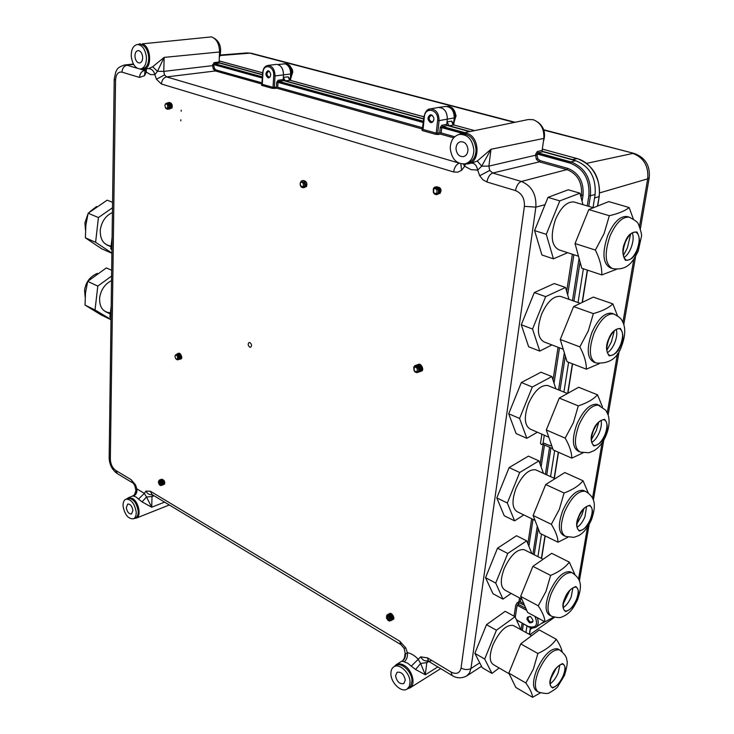 <?xml version="1.0" encoding="UTF-8"?>
<svg xmlns="http://www.w3.org/2000/svg" width="734" height="734" viewBox="0 0 734 734"><rect width="100%" height="100%" fill="white"/><g stroke="black" fill="none" stroke-linecap="round" stroke-linejoin="round"><path stroke-width="1.1" d="M180.858 119.789L180.821 120.835L180.858 119.789M181.206 110.155L181.17 111.21L181.206 110.155M240.321 76.767L235.908 76.703L238.431 76.244M241.036 77.556L240.587 78.033M165.765 108.081L166.104 108.604C167.141 109.412 167.701 108.953 167.774 107.247L167.003 108.357L165.398 107.586L164.939 105.375C165.425 103.632 166.242 103.411 167.37 104.705L167.774 107.247L166.912 108.412M167.71 109.274L167.71 109.274C169.159 108.302 169.306 106.623 168.141 104.237L165.407 103.999L165.049 104.852M167.003 108.357L165.627 107.926M167.591 103.659L169.279 104.457M168.407 103.65L170.407 104.301M168.655 105.228L168.985 104.118M169.04 104.017L169.471 103.549M168.783 105.613L169.068 104.2M169.123 104.1L169.545 103.577M169.783 105.09L170.114 103.962M169.903 105.292L170.196 104.054M170.921 104.788L171.114 104.054M171.031 105.118L171.196 104.191M168.719 105.43L168.93 106.503M169.416 104.439L169.93 107.357M167.627 109.293L166.104 108.604M165.847 103.531L165.893 103.466C168.912 102.521 170.132 104.182 169.554 108.467L168.077 109.091M169.554 108.467L168.692 109.146M167.701 102.742L168.178 102.595C170.664 103.393 171.49 105.301 170.673 108.32L169.811 108.99M167.774 102.76L168.325 102.576C170.802 103.375 171.637 105.283 170.82 108.302M169.38 102.439C171.903 103.173 172.756 105.072 171.94 108.146M166.077 103.393C169.086 102.54 170.297 104.228 169.692 108.448M170.673 108.32L169.233 108.953M168.829 102.595C171.582 102.833 172.573 104.696 171.802 108.164M169.719 104.953L169.93 103.806M170.857 104.623L170.985 103.861M161.92 483.807C159.994 476.384 157.305 486.66 160.884 484.376L160.205 485.055L159.269 484.651L158.351 482.238C158.737 480.834 159.462 480.834 160.526 482.229L160.884 484.376L159.709 484.981M159.939 485.183L160.847 485.605C162.131 485.266 162.26 484 161.214 481.807L158.783 480.954L158.397 481.917M160.205 485.055L159.581 484.899M161.645 479.238L161.251 479.495L161.645 479.238C164.196 479.843 165.15 481.504 164.508 484.201M158.81 480.935C160.535 476.907 165.003 485.724 161.627 485.238M159.783 480.651C161.416 476.357 166.095 485.367 162.618 484.825M160.645 481.137L161.251 479.495M161.654 480.807L161.728 480.137M164.031 483.697L162.737 479.742C161.581 481.486 161.847 482.834 163.526 483.779C165.077 482.137 160.985 478.164 160.819 481.935C162.893 484.706 163.132 484.284 161.517 480.687C159.673 481.009 159.471 482.275 160.902 484.477M164.379 482.522L163.7 480.522M164.223 483.403L163.049 479.889M164.37 482.302L163.847 480.742M436.546 187.959L438.574 189.023M436.51 187.941L438.712 188.987M436.849 187.922L439.666 188.766M436.923 187.932L439.804 188.73M437.941 187.665L439.051 187.454M438.014 187.675L438.941 187.409M437.822 189.161L438.051 188.482M438.097 188.39L438.482 187.84M437.923 189.326L438.143 188.555M438.189 188.454L438.565 187.876M439.152 187.39L439.152 187.39C440.831 188.372 441.363 189.886 440.749 191.932M439.262 191.28L438.84 189.445M438.859 189.216L439.143 188.225M439.262 190.968L438.978 189.73M438.978 189.418L439.235 188.299M440.354 191.033L439.932 189.179M440.354 190.73L440.07 189.455M434.179 193.785C435.721 194.849 436.684 194.4 437.079 192.455L435.858 193.693L433.601 192.647C432.794 188.785 433.84 187.72 436.721 189.455L437.079 192.455L435.868 193.684L433.611 192.739L433.776 188.418L435.702 187.684L437.638 188.895C439.079 191.767 438.693 193.703 436.455 194.703L434.179 193.785L433.207 191.941M433.234 189.308C434.913 183.454 442.207 190.069 438.767 193.776L437.097 194.482M438.767 193.776L437.17 194.446M435.042 187.693L436.519 186.766C440.262 187.509 441.373 189.757 439.859 193.51L439.996 193.482C441.51 189.73 440.4 187.482 436.657 186.739L435.17 187.675M438.629 192.822L438.042 187.317M438.602 188.39L438.923 187.445M441.042 190.702L440.684 188.904M416.316 366.367L418.802 367.45M416.343 366.358L418.93 367.404M416.829 366.248L419.857 367.055M416.921 366.229L419.986 367M417.196 366.881L417.417 366.394M417.885 365.853L419.298 365.541C421.059 366.734 421.545 368.266 420.747 370.138M417.297 366.954L417.499 366.422M417.967 365.844L419.059 365.449M418.206 368.101L418.169 366.807M418.197 366.679L418.472 365.991M418.655 368.936L418.279 366.89M418.297 366.752L418.554 366.027M419.582 368.587L419.224 366.404M419.252 366.275L419.499 365.633M419.71 368.541L419.325 366.486M419.353 366.349L419.573 365.679M420.628 368.193L420.233 366.229M420.756 368.138L420.353 366.367M414.141 370.743L414.682 371.587C416.123 372.771 417.013 372.542 417.371 370.89L416.242 371.881L414.114 370.679C413.352 367.073 414.315 366.22 417.013 368.129L417.371 370.89L416.545 371.78M414.682 371.587L416.811 372.679C418.894 372.037 419.252 370.349 417.885 367.596L414.27 366.771L414.132 370.725L416.242 371.881M413.682 367.762C415.499 360.807 423.362 371.532 417.829 372.322M415.123 366.294C418.536 361.119 423.876 372.835 418.297 371.835M415.994 366.275C419.664 359.825 425.169 373.973 418.628 371.092M416.94 366.174C420.307 359.045 426.454 373.56 419.655 370.67M417.866 367.578L417.839 366.578M417.848 366.468L417.958 365.899M419.362 368.661L419.068 367.881M418.967 367.45L418.885 366.183M418.903 366.064L419.004 365.504M421.105 369.303L420.628 368.661M420.426 368.294L420.105 367.45M420.004 367.028L419.921 365.927M390.323 616.918C385.598 611.917 386.891 623.056 389.864 619.863L388.855 620.533L386.653 618.579C386.423 615.743 387.387 615.349 389.525 617.413L389.864 619.863L387.827 620.157M388.002 620.322L389.405 621.056C391.277 620.872 391.58 619.496 390.332 616.918L387.057 615.67L386.46 617.835M388.855 620.533L387.662 620.028M386.506 616.505C387.506 610.422 395.241 619.891 390.727 620.606M387.598 615.413C389.699 609.881 396.323 621.047 391.057 619.918M388.488 615.459C390.561 608.046 397.874 622.579 391.075 618.744M393.057 618.459L391.708 614.239C390.185 613.633 389.47 614.239 389.552 616.065L389.515 615.789M392.818 618.679L390.516 613.982M393.36 617.844L391.451 614.101M389.864 619.872C387.58 618.193 387.35 616.597 389.176 615.092C391.818 616.349 392.47 617.753 391.13 619.312M390.011 618.854C388.249 615.899 388.708 614.578 391.378 614.872C393.452 617.661 393.314 618.79 390.974 618.257M389.919 616.413L391.02 613.973M393.259 618.138C391.36 617.734 390.653 616.349 391.139 614M393.415 617.441L391.837 614.312M176.325 359.238L177.628 359.889C179.004 359.339 179.151 357.926 178.05 355.641L178.784 357.697M177.096 354.724L179.105 355.531L179.674 356.963M177.133 354.751L179.234 355.495L179.757 357.926M177.591 355.1L177.894 354.614M177.949 354.559L180.16 355.21L180.72 356.614M177.683 355.183L177.977 354.632M178.032 354.568L180.289 355.164L180.812 357.596M178.601 356.632L178.582 354.962M178.619 354.852L178.949 354.283M179.004 354.228L179.867 353.935M178.931 357.146L178.683 355.045M178.711 354.926L179.032 354.302M179.078 354.247L179.766 353.898M179.637 356.256L179.628 354.632M179.674 354.522L179.968 353.999M179.977 356.825L179.729 354.715M179.766 354.595L180.041 354.036M180.674 355.898L180.619 354.577M176.132 359.027L177.252 359.587L177.701 358.385L176.967 359.21L175.674 358.568L174.995 356.394C175.398 354.779 176.178 354.678 177.325 356.082L177.701 358.385L177.087 359.174M178.05 355.641L175.463 354.972L175.05 355.99M176.967 359.21L176.013 358.926M175.554 354.861C178.435 353.604 179.711 355.054 179.362 359.21L178.316 359.568M176.61 354.54L176.967 354.008C180.188 351.164 182.527 361.532 178.701 358.871M176.71 354.568L176.967 354.008M177.435 354.953L177.518 354.586C180.004 349.145 184.335 361.33 179.683 358.495M179.472 358.284L178.445 354.861M180.527 357.953L179.5 354.531M179.509 354.421L179.619 353.935M181.289 357.274L180.922 356.577M180.619 355.605L180.527 354.467M302.454 186.876L300.564 185.922C299.793 182.399 300.619 181.426 303.059 182.995L303.445 185.73C303.225 187.509 302.481 187.922 301.215 186.968L300.692 186.142M301.215 186.968L303.124 187.785C304.931 186.867 305.188 185.096 303.894 182.482L300.646 182.06L300.041 184.179M303.445 185.73L302.472 186.858L300.307 185.427M302.197 181.206L303.344 180.536C306.436 181.307 307.418 183.362 306.289 186.711L306.427 186.675C307.555 183.335 306.573 181.27 303.481 180.509L302.069 181.371M300.665 182.041C303.72 176.821 308.473 187.867 303.665 187.574M141.368 69.014L143.469 69.225C152.452 69.124 151.241 45.737 142.084 43.875L211.539 36.884C216.686 39.003 219.356 44.04 219.549 51.986L219.108 62.032L219.668 63.096L262.561 74.859M427.647 660.839L426.812 662.646L425.298 674.785L415.582 669.491L411.251 666.133L420.683 656.866L427.463 657.857L451.071 672.05C456.41 674.674 459.741 673.335 461.053 668.041L524.388 206.337C524.782 198.538 521.828 193.29 515.525 190.601L486.954 182.004C487.844 177.206 489.78 174.224 492.762 173.031L521.369 181.463C531.691 185.821 536.526 194.372 535.866 207.126L524.388 206.337M464.328 163.994L467.888 163.921C480.706 162.205 479.77 136.175 466.668 133.377L462.035 133.203L528.251 119.541L533.104 119.67C540.765 122.615 544.334 128.863 543.821 138.414L542.142 150.415L542.894 151.727L575.704 160.728C589.741 166.324 596.21 177.582 595.109 194.492L593.026 207.639L594.558 197.978L598.981 196.666C601.908 180.436 591.274 162.067 577.098 158.617L572.502 159.572L575.988 160.81M164.535 74.932L156.425 79.226L154.865 74.657L157.489 71.281L152.654 66.748L164.15 57.39L163.765 71.4L164.535 74.932L166.636 76.914L458.273 162.865M460.824 163.838L461.585 170.352L457.787 172.178L453.603 171.958L161.425 84.015C161.838 80.052 163.572 77.685 166.636 76.914L215.392 70.969L216.09 69.996L262.111 82.869M268.516 70.831C271.323 73.391 271.415 75.749 268.772 77.887L268.103 77.841C265.295 75.272 265.213 72.923 267.864 70.785L268.516 70.831M581.108 197.538L581.493 194.978C582.291 182.307 577.456 173.848 566.969 169.6L539.352 161.856L536.38 159.388L535.581 155.232L488.881 166.123L481.724 166.15L490.991 149.268L488.881 166.123L489.706 170.453L479.678 175.756L477.724 170.095L470.989 169.627L464.659 166.233L463.42 164.086M461.585 170.352L464.659 166.233L465.402 164.104M489.706 170.453L492.762 173.031L539.352 161.856L540.132 160.636L567.758 168.361C578.796 172.829 583.897 181.729 583.062 195.079L582.09 201.355M249.991 342.604C251.799 344.301 252.01 345.852 250.615 347.255L249.725 347.173C247.918 345.466 247.716 343.925 249.11 342.521L249.991 342.604M141.552 69.033L148.452 68.657C151.626 68.757 153.764 70.758 154.865 74.657L150.525 74.611L146.286 72.115L145.396 69.235M145.194 69.06L144.543 75.685L146.286 72.115L146.268 68.959M134.79 485.633L131.202 479.715L135.496 484.844L136.863 488.862L144.35 493.395L145.892 491.119L150.406 491.257L399.773 641.204L405.7 647.828L407.352 652.645C411.095 653.388 414.692 655.563 418.141 659.178L420.619 663.453L426.812 662.646L428.794 661.444M164.554 502.111L151.718 507.24L142.038 501.863L138.469 499.083L144.35 493.395L146.488 497.001L152.011 496.542L151.718 507.24L146.488 497.001L142.038 501.863M405.7 647.828L404.067 648.333L400.957 644.663L399.773 641.204M152.488 494.835L152.011 496.542L154.03 495.771M431.363 114.871C434.684 117.605 434.757 120.183 431.592 122.596L430.546 122.541C427.234 119.798 427.17 117.22 430.344 114.816L431.363 114.871M235.889 76.721L215.392 70.969L213.319 69.06L212.576 65.638L213.842 65.73L214.438 68.464L213.319 69.06M530.499 616.569C526.278 616.542 525.948 618.624 529.508 622.817C533.737 622.863 534.068 620.78 530.499 616.569M526.728 610.413L517.121 605.229L515.286 617.211M516.424 619.744L529.049 627.111L532.6 628.148L535.783 627.313L544.279 621.45M423.371 122.56L278.012 82.382L277.718 87.227L422.821 127.817M262.387 78.061L213.888 64.656L213.842 65.73M453.667 137.818L440.391 134.093L438.4 134.487L437.703 133.239L439.703 132.845L440.281 127.532L441.74 127.643L441.152 132.946L439.703 132.845M461.943 133.23L441.74 127.643M441.152 132.946L454.713 136.744M515.525 190.601C516.461 185.739 518.406 182.693 521.369 181.463L566.969 169.6L567.758 168.361M542.142 150.415L537.334 151.525L535.765 153.947L535.581 155.232L537.114 155.333L537.747 158.663L536.38 159.388M587.255 205.924L588.861 195.648C589.907 179.39 583.695 168.563 570.235 163.159L537.297 154.057L537.114 155.333M549.748 445.63L544.224 443.226L542.408 444.088L552.739 448.639M525.828 608.339L517.837 604.036L519.608 602.926L524.544 605.366M514.057 616.165L515.745 605.155L517.167 602.77L518.938 601.66L520.314 601.724L523.764 603.587M135.588 492.936L135.946 490.596L134.432 494.78L132.597 496.028L133.56 496.083C136.203 494.661 137.304 492.248 136.863 488.862L135.946 490.596L134.827 485.706L135.496 484.844M400.626 644.461L152.03 494.56L150.406 491.257M404.618 657.031L405.425 654.233C405.627 657.325 404.489 659.637 402.012 661.169L401.856 661.114C403.085 660.572 404.003 659.215 404.618 657.031M404.095 648.379L405.425 654.233L407.352 652.645C407.82 656.682 406.764 659.728 404.177 661.793L402.012 661.169M431.097 660.857L428.592 661.325L427.463 657.857M437.849 666.903L425.298 674.785L420.619 663.453L415.582 669.491M144.543 75.685L139.515 77.419C139.9 73.519 141.625 71.189 144.681 70.446L144.772 70.473M219.108 62.032L214.034 62.619L212.576 65.638L163.765 71.4L157.489 71.281L164.15 57.39L219.549 51.986M148.452 68.657L152.654 66.748M440.336 189.776L440.253 189.06M440.262 188.757L440.317 188.299M178.353 356.091L178.362 354.806M178.628 354.238L179.894 353.953C181.426 355.357 181.711 356.788 180.729 358.22M162.865 483.761C161.095 481.366 161.141 480.073 163.012 479.862L163.829 483.853M168.471 104.797L168.737 103.907M169.866 103.145L170.123 103.2C171.756 104.448 172.05 106.008 171.022 107.87M437.235 187.766L438.849 187.298M417.132 366.257L419.288 365.532M542.49 444.125L541.408 444.639L540.49 443.364L541.894 434.179M471.678 163.141C474.65 163.177 476.669 165.499 477.724 170.095L481.724 166.15L477.302 160.994L490.991 149.268L543.821 138.414M471.467 163.177L477.302 160.994M453.603 171.958C454.374 167.453 456.199 164.554 459.089 163.26M422.683 129.12L276.993 88.254L276.397 87.135L276.69 82.291L278.012 82.382L278.746 81.364L423.509 121.266M262.047 84.061L236.816 76.978M212.621 64.564L213.888 64.656L214.603 63.693L262.451 76.877M273.718 75.813C274.553 65.867 263.212 62.876 262.946 72.877L262.295 84.327L273.03 87.337L273.718 75.813L275.039 75.914C274.755 69.335 272.36 65.84 267.855 65.445L276.25 64.381C280.81 64.785 283.223 68.29 283.498 74.905L283.205 79.575L283.801 80.685L423.738 119.055M424.353 116.908L423.041 129.45L436.244 133.148L437.611 120.532C439.097 109.641 425.133 105.944 424.353 116.908L424.215 116.578C424.83 112.339 426.784 109.797 430.069 108.953L438.244 107.476C444.162 107.659 447.189 111.568 447.327 119.211L446.758 124.321L447.446 125.56L469.632 131.643M447.446 125.56L442.51 126.505L441.813 125.257L440.281 127.532M442.51 126.505L464.778 132.643M535.765 153.947L537.297 154.057L538.086 152.846L571.015 161.92L575.704 160.728M570.235 163.159L571.015 161.92C585.044 167.535 591.512 178.812 590.43 195.749L595.109 194.492M583.374 268.8L578.043 302.555L583.374 268.8M568.611 362.293L563.914 392.066L568.611 362.293M554.675 450.584L550.564 476.623L554.675 450.584M541.49 534.095L537.93 556.638L541.49 534.095M528.893 626.799L516.553 620.028M527.012 625.772L525.948 632.497L527.012 625.772M526.021 610.027L526.168 609.119M570.29 162.911L537.343 153.81M462.457 133.12L440.382 127.019M423.399 122.33L278.039 82.171M262.396 77.85L213.915 64.454M126.294 507.708C127.193 512.011 128.936 514.103 131.533 513.974L132.918 510.35C132.019 506.038 130.276 503.946 127.688 504.065L126.294 507.708M136.166 511.644C134.395 503.148 130.964 499.01 125.863 499.23C123.771 500.23 122.853 502.634 123.101 506.432C124.872 514.919 128.312 519.039 133.441 518.791C135.487 517.782 136.396 515.406 136.166 511.644M133.441 518.791L135.441 517.965C137.487 516.965 138.405 514.589 138.175 510.827C136.414 502.34 132.973 498.212 127.872 498.441L125.863 499.23M395.571 675.821C396.901 681.748 399.645 684.327 403.801 683.574L405.278 680.088C403.948 674.17 401.214 671.573 397.066 672.307L395.571 675.821M410.04 682.189C410.15 673.032 399.324 662.839 393.864 666.811C391.837 668.151 390.846 670.472 390.892 673.766C390.818 682.877 401.626 693.116 407.15 689.033L409.343 686.327L410.04 682.189M407.15 689.033L410.82 686.006L412.003 680.932C412.123 671.793 401.296 661.618 395.837 665.591L393.864 666.811M455.998 148.699C456.667 154.131 459.145 156.792 463.438 156.654C466.301 155.792 467.815 153.479 467.971 149.708C467.319 144.286 464.861 141.625 460.594 141.717C457.686 142.561 456.153 144.892 455.998 148.699M473.861 150.204C472.595 139.524 467.751 134.258 459.356 134.395C453.566 136.065 450.529 140.671 450.245 148.213C451.566 158.957 456.475 164.177 464.98 163.884C470.577 162.168 473.54 157.608 473.861 150.204M464.98 163.884L467.191 163.398C472.779 161.691 475.742 157.14 476.072 149.745C474.806 139.084 469.971 133.827 461.576 133.964L459.356 134.395M142.644 56.913C142.057 52.912 140.515 50.802 138.029 50.582C135.9 51.105 134.882 53.132 134.973 56.674C135.57 60.683 137.12 62.785 139.607 62.996C141.717 62.473 142.726 60.445 142.644 56.913M146.405 57.032C145.249 49.132 142.222 44.967 137.322 44.517C133.102 45.545 131.092 49.554 131.276 56.555C132.459 64.464 135.515 68.62 140.442 69.005C144.58 67.978 146.571 63.986 146.405 57.032M140.442 69.005L142.726 68.767C146.864 67.73 148.855 63.748 148.699 56.812C147.543 48.921 144.515 44.756 139.616 44.315L137.322 44.517M537.903 122.147C544.169 127.092 545.986 133.597 543.371 141.653M214.089 38.15C219.778 41.645 221.741 47.536 219.98 55.812L219.31 57.362M283.728 63.72L285.388 63.858C289.178 65.39 291.068 68.712 291.04 73.831L290.636 73.987C290.6 68.702 288.774 65.326 285.168 63.849L277.892 64.5C281.581 66.014 283.452 69.482 283.498 74.905L283.342 77.354L288.205 76.841L289.939 80.134M544.481 621.56L541.921 623.359M454.566 117.724L454.236 117.917C454.153 110.65 451.282 106.834 445.63 106.458L438.51 107.439C444.29 107.825 447.235 111.751 447.327 119.211L447.024 121.89L451.722 121.128L453.181 124.431M219.282 62.766L262.579 74.629M423.968 116.834L290.068 80.3L285.214 80.832L423.766 118.807M285.214 80.832L283.342 77.354M290.554 80.437L288.205 76.841L289.123 79.153L289.581 78.611M474.531 130.624L453.878 125L449.19 125.771L470.182 131.524M542.334 151.305L572.502 159.572M449.19 125.771L447.024 121.89M453.878 125L451.722 121.128L452.456 123.404L453.878 125M453.062 124.587L452.456 123.404M544.289 435.225L542.967 443.822M518.681 601.816L518.388 603.687M518.296 604.284L518.076 605.743M290.756 78.318L292.178 72.088C291.444 66.95 289.288 64.152 285.7 63.702L289.737 65.51L292.334 69.528L292.802 71.904L290.737 78.51L292.334 72.07L288.801 64.757L286.783 63.83M269.47 71.391L268.754 71.216C266.249 73.281 266.405 75.299 269.213 77.29L270.167 76.923M454.052 122.239L455.906 115.733L452.557 108.155L449.355 106.503M432.684 115.66L431.464 115.256C428.261 117.422 428.362 119.651 431.766 121.936L433.537 121.009M432.042 122.303L432.5 122.22M529.92 616.321C527.196 617.661 527.443 619.624 530.664 622.212L533.067 621.138M513.984 625.882L513.103 625.386C506.212 624.597 499.515 631.038 492.991 644.727C489.101 655.361 489.294 662.022 493.587 664.738L509.185 673.821M491.973 673.427L482.247 667.711L474.861 653.333L486.514 624.671L505.194 611.321L515.057 616.716L496.423 630.231L484.697 659.049L491.973 673.427L499.148 667.977M520.892 629.699L515.057 616.716M484.697 659.049L474.861 653.333M496.423 630.231L486.514 624.671M537.692 691.602L536.783 691.07C532.499 688.345 532.471 681.299 536.682 669.922C543.637 655.223 550.592 648.177 557.546 648.792L558.427 649.287M562.143 651.673C561.482 648.306 559.537 644.168 556.299 639.277L539.251 629.946L520.745 643.874L537.884 653.489L533.361 669.105L525.847 682.996C530.058 688.951 532.315 693.722 532.59 697.3L540.334 692.896M559.904 664.885L558.17 672.894C555.959 678.014 553.28 681.638 550.133 683.767M551.876 675.794C555.666 667.766 559.436 663.903 563.198 664.206C565.519 665.683 565.529 669.527 563.207 675.739C559.446 683.749 555.666 687.611 551.867 687.318C549.564 685.85 549.564 682.014 551.876 675.794M555.968 668.646L551.005 678.244M556.299 639.277C552.262 644.993 546.124 649.737 537.884 653.489M520.745 643.874L508.836 673.096L515.8 687.428L532.59 697.3M508.836 673.096L525.847 682.996M574.74 202.199L573.988 201.978C567.18 201.382 561.051 207.126 555.601 219.2C550.197 235.596 551.326 245.807 558.969 249.844L578.493 256.23M582.934 204.639L579.979 193.198L559.785 200.887L546.279 234.329L553.436 258.827L567.685 252.689M579.979 193.198L568.272 189.785L547.995 197.363L559.785 200.887M553.436 258.827L541.921 254.992L534.581 230.586L547.995 197.363M546.279 234.329L534.581 230.586M611.789 268.341L610.449 267.91C602.798 263.754 601.926 252.872 607.835 235.247C613.688 222.237 620.065 215.989 626.946 216.502L627.698 216.723M633.323 218.989L629.148 207.538L608.789 201.593L588.806 209.575L609.321 215.713L604.146 233.458L595.393 250.074C599.88 259.23 602.008 267.515 601.797 274.929L616.588 269.259M632.304 232.806C633.763 236.798 633.323 241.871 630.983 248.037C629.13 252.468 626.873 255.588 624.221 257.386L623.909 257.579M625.276 242.358C628.478 235.238 631.937 231.816 635.662 232.082C639.828 234.385 640.277 240.339 637.002 249.927C633.818 257.038 630.35 260.46 626.597 260.185C622.469 257.928 622.028 251.982 625.276 242.358M630.644 234.073L627.368 247.936L623.331 255.625M629.148 207.538C625.056 210.887 618.45 213.612 609.321 215.713M588.806 209.575L575.043 243.55L581.768 268.259L601.797 274.929M575.043 243.55L595.393 250.074M525.039 550.124L524.122 549.665C517.186 548.849 510.543 555.161 504.194 568.602C500.047 580.099 500.377 587.319 505.185 590.246L521.856 599.164M531.82 553.555L526.691 540.83L507.754 553.454L495.716 583.09L502.983 599.127L511.112 593.411M526.691 540.83L516.507 535.737L497.514 548.197L507.754 553.454M502.983 599.127L492.954 593.696L485.55 577.667L497.514 548.197M495.716 583.09L485.55 577.667M550.766 615.817L549.83 615.312C545.032 612.367 544.876 604.724 549.371 592.411C556.152 577.961 563.042 571.07 570.052 571.722L570.969 572.19M574.878 574.511L569.309 562.134L551.693 553.326L532.893 566.345L550.628 575.428L545.977 591.43L538.251 605.789C542.518 612.275 544.756 617.615 544.958 621.817L553.72 617.111M572.933 587.769L571.19 596.953C568.988 602.054 566.327 605.623 563.198 607.633M564.969 598.494C568.657 590.604 572.401 586.815 576.19 587.145C578.805 588.76 578.869 592.925 576.392 599.65C572.722 607.523 568.978 611.303 565.152 610.982C562.565 609.385 562.501 605.22 564.969 598.494M569.712 590.595L563.492 603.284M569.309 562.134C565.253 567.492 559.024 571.924 550.628 575.428M532.893 566.345L520.654 596.403L527.608 612.44L544.958 621.817M520.654 596.403L538.251 605.789M536.609 470.246L535.682 469.824C528.719 469.017 522.158 475.192 516.002 488.349C511.57 500.836 512.066 508.671 517.47 511.846L535.022 520.378M543.454 473.375L538.949 460.888L519.7 472.494L507.322 503.001L514.589 520.856L523.819 514.929M538.949 460.888L528.416 456.135L509.112 467.595L519.7 472.494M514.589 520.856L504.221 515.754L496.817 497.918L509.112 467.595M507.322 503.001L496.817 497.918M564.639 535.958L563.657 535.481C558.253 532.269 557.959 523.966 562.767 510.57C569.345 496.432 576.153 489.688 583.191 490.358L584.117 490.78M588.301 493.064L583.044 480.77L564.804 472.549L545.72 484.532L564.07 493.019L559.308 509.424L551.344 524.296C555.666 531.352 557.886 537.325 558.005 542.215L567.923 537.215M586.631 506.396L584.915 516.864C582.741 521.92 580.117 525.406 577.043 527.315M578.787 516.892C582.374 509.157 586.071 505.46 589.879 505.799C592.815 507.561 592.953 512.093 590.301 519.397C586.741 527.113 583.035 530.801 579.199 530.471C576.282 528.728 576.144 524.204 578.787 516.892M583.934 508.598L581.952 514.699L576.961 523.81M583.044 480.77C578.97 485.724 572.648 489.807 564.07 493.019M545.72 484.532L533.132 515.488L540.05 533.379L558.005 542.215M533.132 515.488L551.344 524.296M548.72 385.901L547.812 385.524C540.848 384.754 534.407 390.791 528.462 403.627C523.737 417.251 524.415 425.784 530.489 429.216L548.793 437.18M555.831 388.781L551.876 376.56L532.315 387.02L519.58 418.444L526.829 438.299L537.371 432.216M551.876 376.56L540.976 372.202L521.351 382.515L532.315 387.02M526.829 438.299L516.103 433.574L508.708 413.756L521.351 382.515M519.58 418.444L508.708 413.756M579.374 451.685L578.319 451.226C572.245 447.731 571.786 438.675 576.924 424.05C583.282 410.251 589.98 403.672 597.017 404.315L597.926 404.682M602.476 406.957L597.54 394.819L578.649 387.268L559.262 398.076L578.291 405.884L573.392 422.711L565.18 438.125C569.566 445.813 571.758 452.483 571.777 458.135L583.044 452.878M601.045 420.398C601.797 423.601 601.256 427.564 599.412 432.28C597.293 437.244 594.733 440.639 591.723 442.474M593.402 430.61C596.861 423.068 600.504 419.453 604.302 419.793C607.605 421.711 607.835 426.656 604.99 434.629C601.55 442.162 597.907 445.767 594.072 445.437C590.797 443.538 590.567 438.602 593.402 430.61M598.77 422.16L596.247 430.73L591.402 439.62M597.54 394.819C593.457 399.305 587.044 402.994 578.291 405.884M559.262 398.076L546.307 429.977L553.179 449.924L571.777 458.135M546.307 429.977L565.18 438.125M561.409 296.692L560.556 296.389C553.656 295.692 547.353 301.582 541.646 314.051C536.591 328.97 537.481 338.291 544.298 342.016L563.253 349.256M568.969 299.353L565.529 287.462L545.656 296.628L532.545 329.034L539.756 351.091L551.922 344.925M565.529 287.462L554.243 283.544L534.297 292.582L545.656 296.628M539.756 351.091L528.645 346.778L521.278 324.777L534.297 292.582M532.545 329.034L521.278 324.777M595.063 362.624L593.889 362.174C587.072 358.366 586.411 348.457 591.925 332.438C598.036 319.006 604.587 312.592 611.578 313.189L612.431 313.491M617.459 315.758L612.89 303.894L593.283 297.096L573.603 306.573L593.347 313.611L588.319 330.878L579.842 346.87C584.273 355.265 586.448 362.697 586.356 369.184L599.192 363.706M616.248 329.355C617.331 332.924 616.826 337.42 614.743 342.824C612.734 347.558 610.303 350.834 607.44 352.632L607.321 352.705M608.871 339.255C612.202 331.915 615.762 328.401 619.542 328.704C623.249 330.805 623.588 336.227 620.533 344.952C617.211 352.283 613.652 355.797 609.844 355.485C606.165 353.421 605.834 348.008 608.871 339.255M614.312 330.814L611.367 341.943L606.844 350.357M612.89 303.894C608.798 307.849 602.284 311.088 593.347 313.611M573.603 306.573L560.262 339.484L567.061 361.697L586.356 369.184M560.262 339.484L579.842 346.87M111.935 249.716L110.742 248.899L112.1 237.33M110.742 248.899L111.944 249.422M111.898 253.074L95.603 242.284L85.383 237.825L85.869 225.191L88.126 213.245L107.155 200.162L112.568 202.336M111.724 253.202L101.531 248.716L85.383 237.825M95.603 242.284L98.429 217.539L88.126 213.245M111.073 246.083C103.476 244.853 99.888 239.412 100.301 229.751C101.668 221.448 105.714 215.695 112.44 212.521M98.429 217.539L112.495 207.777M111.027 317.923L109.852 317.198L111.183 306.05M109.852 317.198L111.027 317.776M111.008 319.529L95.035 309.959L85.025 305.078L85.502 292.838L87.713 281.37L106.357 267.91L111.66 270.305M110.843 319.657L100.861 314.767L85.025 305.078M95.035 309.959L97.796 286.104L87.713 281.37M110.375 312.858C102.824 312.133 99.246 307.087 99.64 297.72C100.971 289.682 104.934 283.985 111.522 280.608M97.796 286.104L111.586 276.057M394.296 666.536L396.121 664.747C398.424 663.389 401.14 663.637 404.278 665.472C412.361 670.023 416.077 684.675 409.985 687.896L440.703 668.628M411.251 666.133L407.792 663.252L404.177 661.793M161.425 84.015L156.425 79.226M486.954 182.004L482.871 179.72L479.678 175.756M126.771 498.872L128.312 497.771L132.441 498.404C138.845 501.9 141.625 516.553 136.212 518.149L169.315 504.983M138.469 499.083L136.019 496.955L133.56 496.083M428.261 661.123L427.83 660.683C425.078 661.527 422.701 660.261 420.683 656.866M152.204 494.67C149.534 494.991 147.433 493.808 145.892 491.119M537.747 158.663L540.132 160.636M214.438 68.464L216.09 69.996M528.911 626.597C536.242 628.258 538.261 624.863 534.976 616.422M537.233 617.643C538.903 622.019 538.417 625.249 535.783 627.313M437.611 120.532L439.07 120.633L437.703 133.239L436.244 133.148L435.482 134.294L422.289 130.579L422.912 129.092M422.013 129.881L422.289 130.579M422.243 129.909L423.977 116.706C425.353 111.559 427.381 108.981 430.069 108.953C435.923 109.137 438.923 113.027 439.07 120.633L454.236 117.917L453.465 124.679M435.482 134.294L438.4 134.487M580.511 195.235L583.062 195.079M580.062 261.983L573.933 301.105M565.336 356.045L559.95 390.451M558.546 389.882L564.336 352.797M572.483 300.591L579.071 258.359M573.86 254.707L567.666 294.839M559.491 347.815L554.032 383.212M553.023 380.102L558.069 347.274M566.666 291.389L572.382 254.23M551.757 445.795L549.326 445.474M550.959 447.859L546.729 474.87M538.288 528.829L534.224 554.766M532.921 554.106L537.27 526.205M545.38 474.256L549.592 447.254M544.49 445.006L541.114 466.897M533.012 519.397L528.875 546.243M520.791 598.595L520.314 601.724M518.938 601.66L519.516 597.907M527.856 543.711L531.691 518.755M540.105 464.081L543.132 444.4M139.882 69.033L144.791 70.427M133.405 63.996L124.496 65.014L133.689 64.5M139.515 77.419L121.936 72.134C122.303 68.271 124.009 65.977 127.065 65.253L137.23 68.253M523.425 623.799L522.369 630.515M521.103 629.809L522.149 623.102M517.415 620.505L517.25 621.588M545.041 204.685L535.866 207.126L470.962 668.518L479.742 662.83M461.053 668.041C464.677 669.876 467.98 670.032 470.962 668.518L469.512 672.922L466.705 675.931L481.541 666.325M466.705 675.931C461.658 678.555 456.796 678.418 452.135 675.519L451.071 672.05M132.469 482.761L117.412 473.687L115.743 470.421L131.202 479.715M121.936 72.134C118.128 71.602 116 74.299 115.55 80.208L110.339 459.255C110.595 464.209 112.403 467.934 115.743 470.421M110.339 459.255L109.164 457.484L114.21 79.419M115.55 80.208L114.22 79.272L115.779 71.868C117.367 69.895 116.146 67.794 124.496 65.014M276.993 88.254L272.305 88.364L261.579 85.337L262.313 84.052M290.233 80.29L290.636 73.987L275.039 75.914L274.351 87.419L273.03 87.337L272.305 88.364M274.947 88.539L274.351 87.419L276.397 87.135M261.699 84.805L261.579 85.337M214.034 62.619L214.603 63.693L219.668 63.096M283.801 80.685L278.746 81.364L278.14 80.254L276.69 82.291M278.14 80.254L283.205 79.575M441.813 125.257L446.758 124.321M471.815 163.113L464.42 163.985M537.334 151.525L538.086 152.846L542.894 151.727M588.861 195.648L590.43 195.749L588.769 206.373M527.076 619.624L528.03 619.028M529.324 634.35L530.379 627.717M532.132 628.12L530.315 629.368M567.666 393.387L572.382 363.761M582.145 302.463L587.292 270.103M262.68 72.831L219.154 60.959M514.36 122.404L249.854 53.16L220.081 55.518M251.533 53.334L247.257 52.912L220.218 55.032M639.507 226.338L647.709 178.839C648.718 166.077 643.773 157.608 632.882 153.434L586.677 163.343M543.711 129.771L634.112 153.424C645.324 157.535 650.352 165.691 649.195 177.876L647.709 178.839L599.614 192.904M634.112 153.424L543.83 130.12M597.476 206.107L599.228 196.501C600.531 177.545 593.219 164.921 577.309 158.608L542.325 149.121M454.346 125.119L474.641 130.606M577.539 158.737L542.334 149.066M578.53 579.098L587.521 527.095M592.512 498.23L602.091 442.786M607.284 412.756L617.505 353.623M622.918 322.281L633.827 259.185M541.408 558.4L545.004 535.82M554.161 478.265L558.308 452.19M290.802 77.492L291.728 72.143C290.994 66.996 288.838 64.207 285.251 63.757L285.104 63.766M290.903 75.978L291.279 72.18C290.866 68.473 289.435 65.922 286.966 64.546M454.071 122.092L455.768 115.77C455.08 110.1 452.529 106.962 448.107 106.347L452.557 108.164L456.108 115.577L454.052 122.229M454.153 121.312L455.328 115.853C454.64 110.173 452.089 107.036 447.667 106.421L447.171 106.439M452.282 123.046L452.75 122.55M454.346 119.605L454.832 115.88C454.539 112.091 453.034 109.338 450.309 107.614M551.647 675.803C553.72 670.004 557.363 665.931 562.565 663.582C565.767 666.013 566.052 670.069 563.428 675.739C561.418 681.409 557.803 685.483 552.601 687.951C549.307 685.639 548.995 681.592 551.647 675.803M560.29 650.315L559.391 649.81C552.454 649.205 545.5 656.26 538.536 670.986C534.315 682.372 534.343 689.419 538.609 692.134C544.674 693.722 548.307 693.896 549.527 692.676C554.537 689.813 557.317 687.712 557.868 686.373L564.474 675.399C567.07 666.793 567.841 661.765 566.795 660.306C566.905 657.132 564.437 653.636 559.391 649.81L557.546 648.792M625.038 242.202C627.487 235.265 631.451 231.861 636.956 231.999C640.14 237.669 640.231 243.697 637.231 250.074C634.873 256.863 630.946 260.286 625.441 260.341C622.138 254.799 622.001 248.753 625.038 242.202M629.946 217.392L629.166 217.154C622.285 216.658 615.918 222.916 610.055 235.935C604.137 253.579 604.99 264.469 612.633 268.626C628.093 270.938 633.341 260.864 638.231 251.028L641.332 236.981C642.048 235.513 641.094 231.293 638.47 224.32C638.13 222.512 635.029 220.127 629.166 217.154L626.946 216.502M564.74 598.467C566.877 592.476 570.584 588.503 575.851 586.539C579.053 589.494 579.309 593.87 576.621 599.669C574.548 605.541 570.878 609.514 565.611 611.606C562.299 608.78 562.015 604.403 564.74 598.467M572.905 573.162L571.969 572.694C564.969 572.043 558.079 578.952 551.289 593.411C546.784 605.743 546.931 613.385 551.729 616.331C560.859 618.652 560.703 617.523 565.703 615.165C570.153 611.982 572.786 609.651 577.667 599.513C580.998 588.64 583.374 579.998 571.969 572.694L570.052 571.722M578.557 516.837C580.768 510.635 584.53 506.763 589.861 505.24C593.072 508.772 593.292 513.506 590.531 519.443C588.393 525.516 584.659 529.388 579.328 531.058C576.016 527.654 575.759 522.911 578.557 516.837M586.127 491.697L585.172 491.257C578.144 490.596 571.336 497.349 564.749 511.515C559.941 524.92 560.226 533.223 565.611 536.435L573.896 537.361L578.796 535.554C583.769 532.756 588.026 527.407 591.576 519.498C595.549 507.35 596.659 497.514 585.172 491.257L583.191 490.358M593.164 430.528C595.448 424.096 599.283 420.362 604.669 419.325C607.871 423.5 608.055 428.628 605.22 434.702C603.018 440.996 599.219 444.749 593.824 445.933C590.512 441.896 590.292 436.758 593.164 430.528M599.999 405.535L599.063 405.15C592.044 404.507 585.356 411.095 578.988 424.922C573.832 439.556 574.291 448.621 580.346 452.107L588.907 452.759L594.164 450.612C599.311 447.226 603.348 442.024 606.266 435.005C609.174 427.482 609.835 420.876 608.22 415.178L605.816 410.288L597.017 404.315M608.633 339.145C610.991 332.465 614.899 328.887 620.34 328.401C623.533 333.282 623.68 338.833 620.762 345.063C618.487 351.595 614.624 355.192 609.174 355.843C605.862 351.1 605.678 345.531 608.633 339.145M614.587 314.253L613.707 313.941C606.734 313.345 600.183 319.776 594.063 333.218C588.54 349.256 589.182 359.174 595.999 362.981C609.156 364.027 617.753 358.256 621.79 345.668C625.029 336.759 625.588 329.41 623.469 323.611C621.469 319.418 621.771 318.198 613.707 313.941L611.578 313.189M240.33 76.776L241.119 77.639M140.231 43.71L137.983 44.462M462.035 133.203L458.704 134.542M549.573 445.437L551.693 445.602M135.9 490.982L135.909 490.385M404.718 656.196L405.104 652.884M428.592 661.325L451.823 675.335M134.34 518.415L136.212 518.149M128.312 497.771L132.597 496.028M117.027 473.448C112.027 469.723 109.412 464.503 109.155 457.787M262.68 72.739L261.818 84.805M267.855 65.445C264.8 66.143 263.075 68.565 262.689 72.721M527.966 618.615L526.984 619.23M407.581 688.758L409.985 687.896M396.121 664.747L401.856 661.114M529.498 634.451L530.563 627.781M554.528 617.322L529.893 634.671M544.738 621.698L543.353 622.671M567.905 393.259L572.584 363.835M582.383 302.344L587.503 270.167M262.68 72.785L219.163 60.913M290.618 80.401L291.04 73.831M289.123 79.153L290.297 80.318L423.977 116.779M445.63 106.458C451.566 106.834 454.539 110.595 454.557 117.761L453.759 124.863M597.715 206.015L599.228 196.501M541.591 558.501L545.188 535.912M554.354 478.357L558.51 452.272M515.039 122.266L251.248 53.252L247.257 52.912M649.195 177.876L640.378 228.76M635.589 256.45L623.79 324.547M619.221 350.925L608.137 414.903M603.77 440.125L593.347 500.267M589.154 524.471L579.355 581.044M531.673 635.653L513.103 625.386M551.867 687.318L551.381 687.042M593.384 207.74L573.988 201.978M543.114 559.262L524.122 549.665M565.152 610.982L564.639 610.716M555.051 478.669L535.682 469.824M579.199 530.471L578.676 530.223M567.455 393.507L547.812 385.524M594.072 445.437L593.549 445.217M580.291 303.353L560.556 296.389M609.844 355.485L609.348 355.302M106.889 244.954L110.999 246.743M85.474 230.026L84.924 222.943M84.951 222.751L87.878 214.236M89.254 212.236L96.503 206.511M105.246 311.546L110.238 313.978M85.144 297.096L84.584 290.205M84.612 289.976C85.878 281.966 90.154 276.424 97.429 273.351"/></g></svg>
